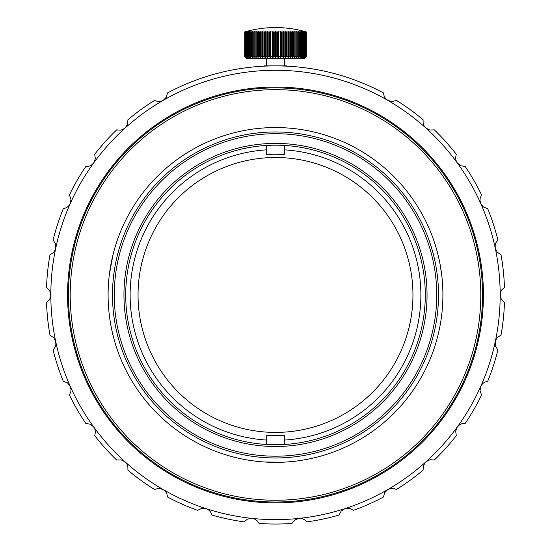 <?xml version="1.0" encoding="UTF-8"?>
<svg xmlns="http://www.w3.org/2000/svg" width="551" height="551" viewBox="0 0 551 551"><rect width="100%" height="100%" fill="white"/><g stroke="black" fill="none" stroke-linecap="round" stroke-linejoin="round"><path stroke-width="0.83" d="M441.916 276.795L440.359 265.885M201.108 144.989L196.411 147.413M197.382 146.897L199.2 145.953M112.907 255.106L109.277 275.121M264.487 462L282.374 462.22M482.552 294.957A207.052 207.052 0 0 1 171.974 474.273A207.052 207.052 0 0 1 171.974 115.641A207.052 207.052 0 0 1 482.552 294.957M480.789 294.957A205.289 205.289 0 0 0 172.856 117.17A205.289 205.289 0 0 0 172.856 472.744A205.289 205.289 0 0 0 480.789 294.957M442.908 294.957A167.408 167.408 0 0 1 191.796 439.932A167.408 167.408 0 0 1 191.796 149.982A167.408 167.408 0 0 1 442.908 294.957M438.5 294.957A163 163 0 0 1 194 436.123A163 163 0 0 1 194 153.798A163 163 0 0 1 438.5 294.957M436.736 294.957A161.236 161.236 0 0 0 194.882 155.32A161.236 161.236 0 0 0 194.882 434.594A161.236 161.236 0 0 0 436.736 294.957M427.046 294.957A151.546 151.546 0 0 1 199.724 426.198A151.546 151.546 0 0 1 199.724 163.716A151.546 151.546 0 0 1 427.046 294.957M425.282 294.957A149.782 149.782 0 0 0 200.605 165.245A149.782 149.782 0 0 0 200.605 424.676A149.782 149.782 0 0 0 425.282 294.957M481.588 394.984A229.078 229.078 0 0 1 465.175 423.423L461.628 423.836L459.506 424.862L457.268 427.018L455.649 431.137L456.29 435.648A229.078 229.078 0 0 1 434.319 460.051L430.765 459.713L428.478 460.285L425.84 461.924A224.677 224.677 0 0 0 495.266 341.668L495.459 346.09L497.884 349.954A229.078 229.078 0 0 1 487.738 381.182L484.35 382.318L482.497 383.772L480.754 386.341L480.024 390.7L481.588 394.984M53.116 239.96A229.078 229.078 0 0 1 63.262 208.739L66.65 207.596L68.503 206.15L70.246 203.574L70.976 199.214L69.412 194.93A229.078 229.078 0 0 1 85.825 166.492L89.372 166.085L91.494 165.052L93.732 162.896A224.677 224.677 0 0 0 50.823 294.957L49.714 290.68L46.546 287.402A229.078 229.078 0 0 1 49.976 254.748L53.048 252.93L54.563 251.125L55.734 248.246L55.541 243.831L53.116 239.96M46.546 302.513L49.17 300.095L50.279 298.022L50.823 294.957A224.677 224.677 0 0 0 55.734 341.668L53.757 337.715L49.976 335.166A229.078 229.078 0 0 1 46.546 302.513M501.024 335.166L497.952 336.992L496.437 338.789L495.266 341.668A224.677 224.677 0 0 0 500.177 294.957L501.286 299.241L504.454 302.513A229.078 229.078 0 0 1 501.024 335.166M504.454 287.402L501.83 289.819L500.721 291.899L500.177 294.957A224.677 224.677 0 0 0 495.266 248.246L497.243 252.2L501.024 254.748A229.078 229.078 0 0 1 504.454 287.402M264.487 65.879L286.513 65.879M167.566 92.899A229.078 229.078 0 0 1 383.434 92.899L384.212 96.384L385.459 98.381L387.835 100.385A224.677 224.677 0 0 0 125.16 127.99L127.598 124.306L127.915 119.753A229.078 229.078 0 0 1 154.48 100.454L157.882 101.522L160.238 101.439L163.165 100.385L166.312 97.286L167.566 92.899M94.71 154.266A229.078 229.078 0 0 1 116.681 129.864L120.235 130.201L122.522 129.63L125.16 127.99A224.677 224.677 0 0 0 93.732 162.896L95.351 158.784L94.71 154.266M396.52 100.454A229.078 229.078 0 0 1 423.085 119.753L423.127 123.328L423.933 125.538L425.84 127.99A224.677 224.677 0 0 0 387.835 100.385L392.098 101.563L396.52 100.454M434.319 129.864A229.078 229.078 0 0 1 456.29 154.266L455.581 157.765L455.911 160.1L457.268 162.896L460.677 165.706L465.175 166.492A229.078 229.078 0 0 1 481.588 194.93L480.169 198.208L480.011 200.557L480.754 203.574A224.677 224.677 0 0 0 425.84 127.99L429.759 130.029L434.319 129.864M487.738 208.739A229.078 229.078 0 0 1 497.884 239.96L495.817 242.874L495.163 245.14L495.266 248.246A224.677 224.677 0 0 0 480.754 203.574L483.502 207.031L487.738 208.739M85.825 423.423A229.078 229.078 0 0 1 69.412 394.984L70.831 391.706L70.989 389.364L70.246 386.341A224.677 224.677 0 0 0 125.16 461.924L121.241 459.885L116.681 460.051A229.078 229.078 0 0 1 94.71 435.648L95.419 432.149L95.089 429.814L93.732 427.018L90.323 424.208L85.825 423.423M167.566 497.016L166.788 493.531L165.541 491.54L163.165 489.536A224.677 224.677 0 0 0 206.074 508.635L201.659 508.366L197.561 510.371A229.078 229.078 0 0 1 167.566 497.016M154.48 489.46A229.078 229.078 0 0 1 127.915 470.161L127.873 466.594L127.067 464.383L125.16 461.924A224.677 224.677 0 0 0 163.165 489.536L158.902 488.351L154.48 489.46M211.935 515.04L210.448 511.796L208.815 510.102L206.074 508.635A224.677 224.677 0 0 0 252.014 518.401L247.64 519.056L244.052 521.873A229.078 229.078 0 0 1 211.935 515.04M259.08 523.45L256.952 520.585L255.003 519.269L252.014 518.401A224.677 224.677 0 0 0 298.986 518.401L294.847 519.951L291.92 523.45A229.078 229.078 0 0 1 259.08 523.45M63.262 381.182A229.078 229.078 0 0 1 53.116 349.954L55.183 347.04L55.837 344.781L55.734 341.668A224.677 224.677 0 0 0 70.246 386.341L67.498 382.883L63.262 381.182M339.065 515.04A229.078 229.078 0 0 1 306.948 521.873L304.269 519.51L302.086 518.629L298.986 518.401A224.677 224.677 0 0 0 387.835 489.536L384.688 492.635L383.434 497.016A229.078 229.078 0 0 1 353.439 510.371L350.326 508.621L348.012 508.215L344.926 508.635L341.2 511.018L339.065 515.04M423.085 470.161A229.078 229.078 0 0 1 396.52 489.46L393.118 488.393L390.762 488.475L387.835 489.536A224.677 224.677 0 0 0 425.84 461.924L423.402 465.616L423.085 470.161M67.566 294.957A207.934 207.934 0 0 1 379.467 114.883A207.934 207.934 0 0 1 379.467 475.038A207.934 207.934 0 0 1 67.566 294.957M266.691 145.436L266.691 154.521A140.712 140.712 0 0 1 284.309 154.521L284.309 149.844A145.381 145.381 0 0 1 420.881 294.957A145.381 145.381 0 0 1 284.309 440.07L284.309 435.393A140.712 140.712 0 0 1 266.691 435.393L266.691 444.485M266.691 440.07A145.381 145.381 0 0 1 130.119 294.957A145.381 145.381 0 0 1 266.691 149.844M275.5 157.51A137.447 137.447 0 0 1 394.537 363.681A137.447 137.447 0 0 1 156.463 363.681A137.447 137.447 0 0 1 275.5 157.51M284.309 444.485L284.309 440.07M284.309 149.844L284.309 145.436M280.19 56.629L280.19 31.958L278.854 31.958L278.854 56.629L280.19 56.629L280.535 57.504L281.513 56.629L282.828 56.629L283.09 57.504L284.13 56.629L285.411 56.629L285.59 57.504L286.678 56.629L287.918 56.629L288.008 57.504L289.137 56.629L290.336 56.629L290.336 57.504L291.5 56.629L292.629 56.629L292.547 57.504L293.738 56.629L294.799 56.629L294.627 57.504L295.832 56.629L296.824 56.629L296.562 57.504L297.774 56.629L298.683 56.629L298.339 57.504L299.551 56.629L300.371 56.629L299.944 57.504L301.142 56.629L301.865 56.629L301.356 57.504L302.533 56.629L303.16 56.629L302.582 57.504L303.725 56.629L304.242 56.629L303.594 57.504L304.703 56.629L305.102 56.629L304.393 57.504L305.743 56.629L305.034 57.504L306.156 56.629L305.357 57.504L306.328 56.629L304.579 58.385L246.421 58.385L244.672 56.629L245.643 57.504L244.844 56.629L245.966 57.504L245.257 56.629L246.524 57.504L245.898 56.629L247.296 57.504L246.758 56.629L248.281 57.504L247.84 56.629L249.472 57.504L249.135 56.629L250.863 57.504L250.629 56.629L251.449 56.629L252.448 57.504L252.317 56.629L253.226 56.629L254.197 57.504L254.176 56.629L255.168 56.629L256.119 57.504L256.201 56.629L257.262 56.629L258.178 57.504L258.371 56.629L259.5 56.629L260.375 57.504L260.664 56.629L261.863 56.629L262.689 57.504L263.082 56.629L264.322 56.629L265.1 57.504L265.589 56.629L266.87 56.629L267.586 57.504L268.172 56.629L269.487 56.629L270.135 57.504L270.81 56.629L272.146 56.629L272.724 57.504L273.482 56.629L274.825 56.629L275.335 57.504L276.175 56.629L277.518 56.629L278.276 57.504L278.854 56.629M282.828 56.629L282.828 31.958L281.513 31.958L281.513 56.629M285.411 56.629L285.411 31.958L284.13 31.958L284.13 56.629M287.918 56.629L287.918 31.958L286.678 31.958L286.678 56.629M290.336 56.629L290.336 31.958L289.137 31.958L289.137 56.629M292.629 56.629L292.629 31.958L291.5 31.958L291.5 56.629M294.799 56.629L294.799 31.958L293.738 31.958L293.738 56.629M296.824 56.629L296.824 31.958L295.832 31.958L295.832 56.629M298.683 56.629L298.683 31.958L297.774 31.958L297.774 56.629M300.371 56.629L300.371 31.958L299.551 31.958L299.551 56.629M301.865 56.629L301.865 31.958L301.142 31.958L301.142 56.629M303.16 56.629L303.16 31.958L302.533 31.958L302.533 56.629M304.242 56.629L304.242 31.958L303.725 31.958L303.725 56.629M305.102 56.629L305.102 31.958L304.703 31.958L304.703 56.629M305.743 56.629L305.743 31.958L305.454 56.629M306.156 56.629L306.156 31.958L305.977 56.629M306.328 56.629L306.328 31.958L306.273 56.629M244.727 56.629L244.727 31.958L244.672 56.629M245.023 56.629L245.023 31.958L244.844 56.629M245.546 56.629L245.546 31.958L245.257 56.629M246.297 56.629L246.297 31.958L245.898 31.958L245.898 56.629M247.275 56.629L247.275 31.958L246.758 31.958L246.758 56.629M248.467 56.629L248.467 31.958L247.84 31.958L247.84 56.629M249.858 56.629L249.858 31.958L249.135 31.958L249.135 56.629M251.449 56.629L251.449 31.958L250.629 31.958L250.629 56.629M253.226 56.629L253.226 31.958L252.317 31.958L252.317 56.629M255.168 56.629L255.168 31.958L254.176 31.958L254.176 56.629M257.262 56.629L257.262 31.958L256.201 31.958L256.201 56.629M259.5 56.629L259.5 31.958L258.371 31.958L258.371 56.629M261.863 56.629L261.863 31.958L260.664 31.958L260.664 56.629M264.322 56.629L264.322 31.958L263.082 31.958L263.082 56.629M266.87 56.629L266.87 31.958L265.589 31.958L265.589 56.629M269.487 56.629L269.487 31.958L268.172 31.958L268.172 56.629M272.146 56.629L272.146 31.958L270.81 31.958L270.81 56.629M274.825 56.629L274.825 31.958L273.482 31.958L273.482 56.629M274.825 31.958A109.132 54.563 -90 0 1 275.335 31.703L275.665 31.703A109.132 54.563 90 0 1 276.175 31.958L277.518 31.958L277.518 56.629M276.175 31.958L276.175 56.629M277.518 31.958A109.132 46.119 -90 0 1 277.945 31.703L278.276 31.703A109.132 62.594 90 0 1 278.854 31.958M280.19 31.958A109.132 37.323 -90 0 1 280.535 31.703L280.865 31.703A109.132 70.149 90 0 1 281.513 31.958M282.828 31.958A109.132 28.246 -90 0 1 283.09 31.703L283.414 31.703A109.132 77.168 90 0 1 284.13 31.958M285.411 31.958A109.132 18.948 -90 0 1 285.59 31.703L285.9 31.703A109.132 83.6 90 0 1 286.678 31.958M287.918 31.958A109.132 9.512 -90 0 1 288.008 31.703L288.311 31.703A109.132 89.393 90 0 1 289.137 31.958M290.336 31.958L290.625 31.703A109.132 94.51 90 0 1 291.5 31.958M292.629 31.958A109.132 9.512 -90 0 0 292.547 31.703L292.822 31.703A109.132 98.904 90 0 1 293.738 31.958M294.799 31.958A109.132 18.948 -90 0 0 294.627 31.703L294.881 31.703A109.132 102.548 90 0 1 295.832 31.958M296.824 31.958A109.132 28.246 -90 0 0 296.562 31.703L296.803 31.703A109.132 105.413 90 0 1 297.774 31.958M298.683 31.958A109.132 37.323 -90 0 0 298.339 31.703L298.552 31.703A109.132 107.473 90 0 1 299.551 31.958M300.371 31.958A109.132 46.119 -90 0 0 299.944 31.703L300.137 31.703A109.132 108.719 90 0 1 301.142 31.958M301.865 31.958A109.132 54.563 -90 0 0 301.356 31.703L301.528 31.703A109.132 109.132 0 0 1 302.533 31.958M303.16 31.958A109.132 62.594 -90 0 0 302.582 31.703L302.719 31.703A109.132 108.719 -90 0 1 303.725 31.958M304.242 31.958A109.132 70.149 -90 0 0 303.594 31.703L303.704 31.703A109.132 107.473 -90 0 1 304.703 31.958M305.102 31.958A109.132 77.168 -90 0 0 304.393 31.703L304.476 31.703A109.132 105.413 -90 0 1 305.454 31.958M305.743 31.958A109.132 83.6 -90 0 0 304.972 31.703L305.034 31.703A109.132 102.548 -90 0 1 305.977 31.958M306.156 31.958A109.132 89.393 -90 0 0 305.33 31.703L305.357 31.703A109.132 98.904 -90 0 1 306.273 31.958M306.328 31.958A109.132 94.51 -90 0 0 305.454 31.703L305.454 31.703A110.138 110.138 0 0 0 245.546 31.703L245.546 31.703A109.132 94.51 90 0 0 244.672 31.958M244.727 31.958A109.132 98.904 90 0 1 245.643 31.703L245.67 31.703A109.132 89.393 90 0 0 244.844 31.958M245.023 31.958A109.132 102.548 90 0 1 245.966 31.703L246.028 31.703A109.132 83.6 90 0 0 245.257 31.958M245.546 31.958A109.132 105.413 90 0 1 246.524 31.703L246.607 31.703A109.132 77.168 90 0 0 245.898 31.958M246.297 31.958A109.132 107.473 90 0 1 247.296 31.703L247.406 31.703A109.132 70.149 90 0 0 246.758 31.958M247.275 31.958A109.132 108.719 90 0 1 248.281 31.703L248.418 31.703A109.132 62.594 90 0 0 247.84 31.958M248.467 31.958A109.132 109.132 0 0 1 249.472 31.703L249.644 31.703A109.132 54.563 90 0 0 249.135 31.958M249.858 31.958A109.132 108.719 -90 0 1 250.863 31.703L251.056 31.703A109.132 46.119 90 0 0 250.629 31.958M251.449 31.958A109.132 107.473 -90 0 1 252.448 31.703L252.661 31.703A109.132 37.323 90 0 0 252.317 31.958M253.226 31.958A109.132 105.413 -90 0 1 254.197 31.703L254.438 31.703A109.132 28.246 90 0 0 254.176 31.958M255.168 31.958A109.132 102.548 -90 0 1 256.119 31.703L256.373 31.703A109.132 18.948 90 0 0 256.201 31.958M257.262 31.958A109.132 98.904 -90 0 1 258.178 31.703L258.453 31.703A109.132 9.512 90 0 0 258.371 31.958M259.5 31.958A109.132 94.51 -90 0 1 260.375 31.703L260.664 31.958M261.863 31.958A109.132 89.393 -90 0 1 262.689 31.703L262.992 31.703A109.132 9.512 90 0 1 263.082 31.958M264.322 31.958A109.132 83.6 -90 0 1 265.1 31.703L265.41 31.703A109.132 18.948 90 0 1 265.589 31.958M266.87 31.958A109.132 77.168 -90 0 1 267.586 31.703L267.91 31.703A109.132 28.246 90 0 1 268.172 31.958M269.487 31.958A109.132 70.149 -90 0 1 270.135 31.703L270.465 31.703A109.132 37.323 90 0 1 270.81 31.958M272.146 31.958A109.132 62.594 -90 0 1 272.724 31.703L273.055 31.703A109.132 46.119 90 0 1 273.482 31.958M275.335 31.703L275.335 57.504M275.665 31.703L275.665 57.504M272.724 31.703L272.724 57.504M273.055 31.703L273.055 57.504M270.135 31.703L270.135 57.504M270.465 31.703L270.465 57.504M267.586 31.703L267.586 57.504M267.91 31.703L267.91 57.504M265.1 31.703L265.1 57.504M265.41 31.703L265.41 57.504M262.689 31.703L262.689 57.504M262.992 31.703L262.992 57.504M260.375 31.703L260.375 57.504M258.178 31.703L258.178 57.504M256.119 31.703L256.119 57.504M254.197 56.705L254.197 57.504M252.448 56.96L252.448 57.504M250.863 57.111L250.863 57.504M300.137 57.111L300.137 57.504M298.552 56.96L298.552 57.504M296.803 56.705L296.803 57.504M294.881 31.703L294.881 57.504M292.822 31.703L292.822 57.504M290.625 31.703L290.625 57.504M288.008 31.703L288.008 57.504M288.311 31.703L288.311 57.504M285.59 31.703L285.59 57.504M285.9 31.703L285.9 57.504M283.09 31.703L283.09 57.504M283.414 31.703L283.414 57.504M280.535 31.703L280.535 57.504M280.865 31.703L280.865 57.504M277.945 31.703L277.945 57.504M278.276 31.703L278.276 57.504M266.47 58.385L266.47 66.058M284.53 58.385L284.53 66.058"/></g></svg>
